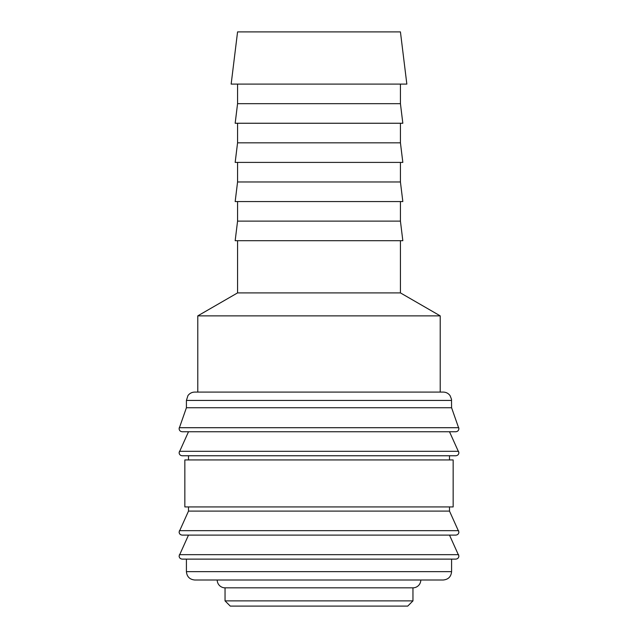 <?xml version="1.0" encoding="UTF-8"?>
<svg xmlns="http://www.w3.org/2000/svg" width="638" height="638" viewBox="0 0 638 638"><rect width="100%" height="100%" fill="white"/><g stroke="black" fill="none" stroke-linecap="round" stroke-linejoin="round"><path stroke-width="0.96" d="M451.584 400.433L186.416 400.433L186.416 407.738L179.103 428.616C179.27 430.506 180.315 431.551 182.237 431.751L455.763 431.751C457.685 431.551 458.73 430.506 458.897 428.616L451.584 407.738L451.505 399.252L450.069 395.632C448.37 393.335 446.09 392.155 443.235 392.083L440.212 392.083L440.212 315.866L400.433 292.898L400.433 240.701M319 431.751L188.497 431.751L179.103 452.629C179.27 454.519 180.315 455.564 182.237 455.763L455.763 455.763C457.685 455.564 458.73 454.519 458.897 452.629L449.503 431.751M188.497 506.923L188.497 511.094L179.103 531.972C179.27 533.862 180.315 534.907 182.237 535.107L455.763 535.107C457.685 534.907 458.73 533.862 458.897 531.972L449.503 511.094L449.503 506.923M319 535.107L188.497 535.107L179.103 555.985C179.27 557.875 180.315 558.92 182.237 559.119L455.763 559.119C457.685 558.92 458.73 557.875 458.897 555.985L449.503 535.107M237.567 240.701L237.567 292.898L197.788 315.866L197.788 392.083L194.765 392.083L443.235 392.083M179.238 427.707L458.762 427.707M449.503 459.942L449.503 455.763M319 455.763L188.497 455.763L188.497 459.942M453.155 506.923L453.155 459.942L184.845 459.942L184.845 506.923L453.155 506.923M186.416 559.119L186.416 571.648L451.584 571.648L451.584 559.119M225.039 587.829L225.039 600.876L230.262 606.1L407.738 606.1L412.961 600.876L412.961 587.829L225.039 587.829A7.831 7.831 0 0 1 217.207 579.998L443.235 579.998C448.307 579.503 451.09 576.72 451.584 571.648M406.845 84.096L400.433 31.9L237.567 31.9L231.155 84.096L406.845 84.096M237.567 84.096L237.567 103.675L235.167 123.254L402.833 123.254L400.433 103.675L400.433 84.096M237.567 123.254L237.567 142.824L235.167 162.403L402.833 162.403L400.433 142.824L400.433 123.254M237.567 162.403L237.567 181.974L235.167 201.552L402.833 201.552L400.433 181.974L400.433 162.403M237.567 201.552L237.567 221.123L235.167 240.701L402.833 240.701L400.433 221.123L400.433 201.552M412.961 587.829A7.831 7.831 0 0 0 420.793 579.998M197.788 315.866L440.212 315.866M440.212 392.083L197.788 392.083M237.567 292.898L400.433 292.898M237.567 221.123L400.433 221.123M237.567 181.974L400.433 181.974M237.567 142.824L400.433 142.824M237.567 103.675L400.433 103.675M225.039 600.876L412.961 600.876M186.416 571.648C186.91 576.72 189.693 579.503 194.765 579.998L319 579.998M188.497 511.094L449.503 511.094M186.416 407.738L451.584 407.738M179.398 451.313L458.602 451.313M179.398 530.656L458.602 530.656M179.398 554.669L458.602 554.669M186.416 400.433L187.931 395.632C189.63 393.335 191.91 392.155 194.765 392.083"/></g></svg>
